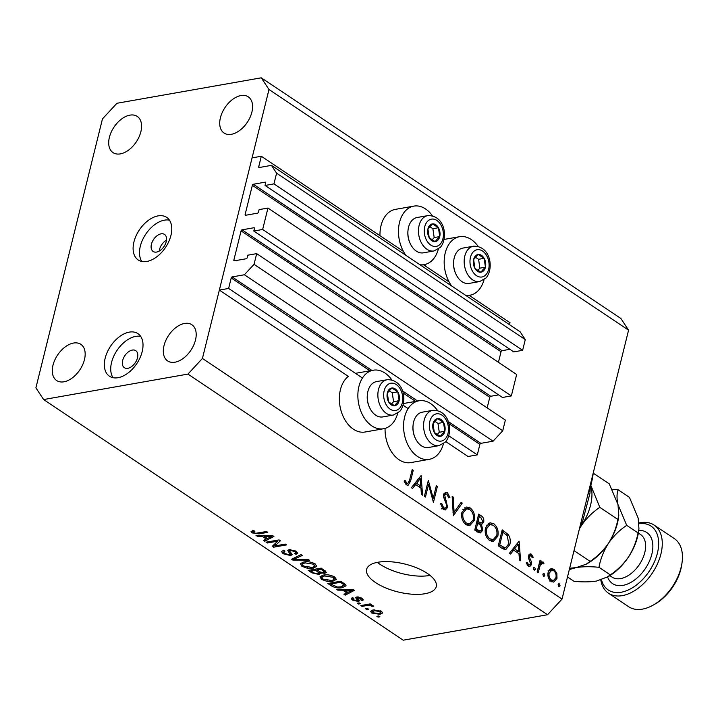<?xml version="1.0" encoding="UTF-8"?>
<svg xmlns="http://www.w3.org/2000/svg" width="718" height="718" viewBox="0 0 718 718"><rect width="100%" height="100%" fill="white"/><g stroke="black" fill="none" stroke-linecap="round" stroke-linejoin="round"><path stroke-width="1.08" d="M448.804 435.808L477.29 454.88L468.037 456.504L445.797 441.624M253.786 231.034L502.474 397.467L511.351 395.905L262.662 229.473L253.786 231.034L254.405 228.53A1.023 0.628 123.8 0 0 253.894 227.75L242.047 229.841A1.023 0.628 123.8 0 0 241.086 230.882L233.862 260.051A1.023 0.628 123.8 0 0 234.382 260.831L246.22 258.749A1.023 0.628 123.8 0 0 247.189 257.708L247.809 255.195L256.685 253.633L254.037 264.341L244.38 274.761L232.165 276.915A1.023 0.628 123.8 0 0 231.205 277.965L228.611 288.448L362.437 378.009M403.103 405.221L408.147 408.605M228.611 288.448L219.358 290.081L348.32 376.385A29.725 20.212 -100 0 0 340.422 389.694A29.725 20.212 -100 0 0 344.873 419.77A29.725 20.212 -100 0 0 365.076 432.012L383.583 428.745A29.725 20.212 -100 0 1 363.38 416.503A29.725 20.212 -100 0 1 358.928 386.428A29.725 20.212 -100 0 1 373.252 370.21A29.725 20.212 -100 0 1 391.857 379.948M448.822 423.602L479.884 444.388L477.29 454.88M479.884 444.388A1.023 0.628 123.8 0 1 480.854 443.347L493.069 441.193L244.38 274.761M254.037 264.341L502.726 430.773L493.069 441.193M256.685 253.633L505.373 420.057L502.726 430.773M241.086 230.882L489.766 397.314L487.154 407.869M489.766 397.314A1.023 0.628 123.8 0 1 490.735 396.273L498.606 394.882M511.351 395.905L516.655 374.482L267.967 208.049L262.662 229.473M219.358 290.081L252.072 157.888L261.316 156.255L258.722 166.738A1.023 0.628 123.8 0 0 259.243 167.518L271.449 165.364L276.601 173.182L273.944 183.889L265.068 185.459L265.687 182.946A1.023 0.628 123.8 0 0 265.175 182.166L253.328 184.257A1.023 0.628 123.8 0 0 252.359 185.298L245.143 214.476A1.023 0.628 123.8 0 0 245.655 215.256L257.502 213.165A1.023 0.628 123.8 0 0 258.462 212.124L259.09 209.611L267.967 208.049M252.359 185.298L501.047 351.73L498.436 362.285M501.047 351.73A1.023 0.628 123.8 0 1 502.017 350.689L509.888 349.298M265.068 185.459L513.747 351.892L522.632 350.321L273.944 183.889M276.601 173.182L525.28 339.605L522.632 350.321M271.449 165.364L520.137 331.797L525.28 339.605M469.177 295.367L510.004 322.687L509.511 324.689M261.316 156.255L403.381 251.336M423.476 264.78L449.091 281.923M432.469 215.858A29.725 20.212 80 0 0 413.864 206.111L395.358 209.378A29.725 20.212 80 0 0 381.034 225.605A29.725 20.212 80 0 0 379.975 235.666M413.864 206.111A29.725 20.212 80 0 0 399.531 222.338A29.725 20.212 80 0 0 405.903 255.348M419.94 264.745A29.725 20.212 80 0 0 424.194 264.655A29.725 20.212 80 0 0 438.339 249.128M451.604 285.935A29.725 20.212 -100 0 1 445.241 252.924A29.725 20.212 -100 0 1 459.565 236.698A29.725 20.212 -100 0 1 478.17 246.445M397.727 413.227A29.725 20.212 -100 0 1 383.583 428.745M437.558 410.534A29.725 20.212 80 0 0 418.953 400.797A29.725 20.212 80 0 0 404.629 417.014A29.725 20.212 80 0 0 409.08 447.099A29.725 20.212 80 0 0 429.283 459.332A29.725 20.212 80 0 0 443.428 443.814M159.19 251.094A10.249 6.3 123.8 0 1 166.495 240.171M161.083 233.835A10.249 6.3 -56.2 0 0 152.279 241.813A10.249 6.3 -56.2 0 0 153.131 251.462A10.249 6.3 -56.2 0 0 156.578 252.063A10.249 6.3 -56.2 0 0 165.373 244.084A10.249 6.3 -56.2 0 0 164.53 234.427A10.249 6.3 -56.2 0 0 161.083 233.835M158.086 215.885A25.624 15.742 -56.2 0 0 136.079 235.827A25.624 15.742 -56.2 0 0 138.197 259.97A25.624 15.742 -56.2 0 0 146.804 261.469A25.624 15.742 -56.2 0 0 168.811 241.517A25.624 15.742 -56.2 0 0 166.693 217.383A25.624 15.742 -56.2 0 0 158.086 215.885M169.457 220.157A25.624 15.742 -56.2 0 0 164.467 220.157A25.624 15.742 -56.2 0 0 143.851 237.317A25.624 15.742 -56.2 0 0 141.814 261.46M132.318 350.07A10.249 6.3 -56.2 0 0 123.514 358.04A10.249 6.3 -56.2 0 0 124.367 367.697A10.249 6.3 -56.2 0 0 127.804 368.298A10.249 6.3 -56.2 0 0 136.608 360.319A10.249 6.3 -56.2 0 0 135.765 350.662A10.249 6.3 -56.2 0 0 132.318 350.07M129.321 332.12A25.624 15.742 -56.2 0 0 107.314 352.062A25.624 15.742 -56.2 0 0 109.432 376.205A25.624 15.742 -56.2 0 0 118.039 377.704A25.624 15.742 -56.2 0 0 140.046 357.752A25.624 15.742 -56.2 0 0 137.928 333.619A25.624 15.742 -56.2 0 0 129.321 332.12M140.692 336.392A25.624 15.742 -56.2 0 0 135.702 336.392A25.624 15.742 -56.2 0 0 115.086 353.552A25.624 15.742 -56.2 0 0 113.049 377.695M377.91 562.248A35.873 14.369 -166.1 0 0 366.611 569.374A35.873 14.369 -166.1 0 0 385.71 587.907A35.873 14.369 -166.1 0 0 424.957 593.732A35.873 14.369 -166.1 0 0 436.257 586.606A35.873 14.369 -166.1 0 0 417.167 568.064A35.873 14.369 -166.1 0 0 377.91 562.248M377.336 562.347A35.873 14.369 -166.1 0 0 429.472 575.495A35.873 14.369 -166.1 0 0 430.046 575.396M73.523 343.051A21.782 13.382 -56.2 0 0 54.819 360.005A21.782 13.382 -56.2 0 0 56.614 380.522A21.782 13.382 -56.2 0 0 63.938 381.796A21.782 13.382 -56.2 0 0 82.642 364.843A21.782 13.382 -56.2 0 0 80.847 344.326A21.782 13.382 -56.2 0 0 73.523 343.051M129.931 115.14A21.782 13.382 -56.2 0 0 111.218 132.094A21.782 13.382 -56.2 0 0 113.022 152.611A21.782 13.382 -56.2 0 0 120.337 153.885A21.782 13.382 -56.2 0 0 139.05 136.932A21.782 13.382 -56.2 0 0 137.246 116.415A21.782 13.382 -56.2 0 0 129.931 115.14M240.952 95.557A21.782 13.382 -56.2 0 0 222.239 112.511A21.782 13.382 -56.2 0 0 224.043 133.027A21.782 13.382 -56.2 0 0 231.367 134.302A21.782 13.382 -56.2 0 0 250.07 117.339A21.782 13.382 -56.2 0 0 248.266 96.822A21.782 13.382 -56.2 0 0 240.952 95.557M184.553 323.459A21.782 13.382 -56.2 0 0 165.84 340.413A21.782 13.382 -56.2 0 0 167.644 360.939A21.782 13.382 -56.2 0 0 174.959 362.204A21.782 13.382 -56.2 0 0 193.672 345.25A21.782 13.382 -56.2 0 0 191.868 324.733A21.782 13.382 -56.2 0 0 184.553 323.459M35.9 387.837L102.459 118.901L116.944 103.266L261.271 77.804L620.855 318.451L628.573 330.163L562.023 599.099L547.529 614.734L403.202 640.196L43.618 399.549L35.9 387.837M428.538 484.542L425.433 497.062L424.383 496.362L428.332 480.405L433.214 498.31L436.32 485.754L437.379 486.463L433.43 502.412L428.538 484.542L427.246 484.767M447.664 507.384L445.268 509.986L443.239 509.457L440.52 503.578L441.714 503.435L443.643 507.823L445.205 508.209L446.614 506.657L446.578 504.808L443.697 497.386L443.643 494.522L445.6 492.27L447.467 492.736L449.926 497.529L448.732 497.879L446.937 494.289L445.797 493.975L444.711 495.16L447.664 507.384L446.129 507.662M453.336 515.739L452.152 496.353L453.282 497.107L454.09 512.302L461.127 502.358L462.257 503.112L453.336 515.739M466.072 524.732C462.401 521.771 461.019 517.615 461.925 512.266L466.449 507.016L470.128 507.904C473.853 510.875 475.244 515.066 474.311 520.469L469.716 525.675L466.072 524.732M489.595 540.483C485.924 537.513 484.542 533.357 485.449 528.017L489.972 522.758L493.652 523.646C497.377 526.617 498.768 530.808 497.834 536.211L493.239 541.426L489.595 540.483M509.43 553.282L519.105 541.157L520.586 560.749L519.437 559.977L518.97 553.704L513.639 550.132L510.579 554.054L509.43 553.282M558.766 586.534L558.11 584.551L559.421 583.878L560.076 585.861L558.766 586.534L559.349 586.678M558.846 583.725L558.317 584.066M261.271 77.804L268.99 89.517L628.573 330.163M268.99 89.517L202.431 358.453L562.023 599.099M385.072 428.395A29.725 20.212 80 0 0 410.786 462.598L429.283 459.332M425.675 266.252A29.725 20.212 -100 0 1 425.675 264.305M548.112 572.408L550.311 569.06L551.433 568.629L554.063 569.32L556.854 573.431L557.006 578.367L553.713 582.101L551.074 581.392C548.435 579.264 547.448 576.276 548.112 572.408M543.535 576.339L542.88 574.355L544.19 573.682L544.845 575.665L543.535 576.339L544.118 576.482M543.616 573.529L543.086 573.879M542.709 563.388L540.376 564.761L538.231 572.551L537.172 571.851L540.062 560.193L541.112 560.893L540.69 562.616L542.027 561.817L544.082 563.109L543.194 563.962L541.928 563.226L539.191 563.711M534.03 569.984L533.384 568.001L534.695 567.328L535.341 569.311L534.03 569.984L534.614 570.128M534.111 567.175L533.591 567.516M528.493 555.777L530.126 553.829L531.428 554.17L533.214 557.303L532.253 557.823L531.069 555.606L528.493 555.795L528.448 557.832L530.557 563.801L529.516 564.904L527.362 565.281M531.069 555.606L529.57 556.423L529.597 557.68L531.67 562.374L531.625 564.447L529.812 566.529L528.269 566.125L526.204 562.903L527.174 562.293L528.574 564.662L529.516 564.904M509.843 544.495L505.822 549.575L501.918 548.247L498.274 545.815L502.214 529.857L508.182 534.515C510.211 537.576 510.758 540.896 509.843 544.495L508.506 544.729M477.928 532.2L474.742 530.063L478.691 514.115L480.988 515.65C483.214 516.933 484.138 519.087 483.744 522.103L481.545 524.589L482.801 530.18L480.387 532.909L477.928 532.2M411.414 487.684L421.089 475.558L422.57 495.151L421.421 494.379L420.945 488.105L415.614 484.533L412.563 488.455L411.414 487.684M406.918 483.241L407.806 483.465L409.565 480.216L412.195 469.608L413.245 470.317L410.579 481.087L408.129 485.305L406.46 484.838L404.072 481.105L404.997 480.288L406.918 483.241L405.212 483.546M277.633 541.184L267.32 543.005L266.1 542.18L279.051 539.9L280.352 540.771L274.994 545.913L285.315 544.091L286.536 544.908L273.585 547.197L272.275 546.317L277.633 541.184L277.902 540.098M290.628 555.553L283.152 553.74L281.51 551.541L283.592 550.338L284.983 551.128L283.61 551.945L284.777 553.542L289.372 554.745L290.234 554.242L287.774 550.482L289.264 549.593L296.229 551.253L297.773 553.291L295.969 554.35L294.586 553.56L295.78 552.851L294.757 551.55L290.458 550.419L289.525 550.903L292.154 554.673L290.628 555.553L291.257 553.031M309.494 560.273L292.836 560.076L291.58 559.232L301.013 554.592L302.269 555.436L293.653 559.349L308.228 559.421L309.494 560.273M301.901 566.287L300.465 563.612L303.723 562.032C307.43 561.252 311.262 561.898 315.202 563.944L316.8 566.314L313.192 568.234L307.34 568.252L301.901 566.287L302.278 564.788M321.458 579.372L320.022 576.698L323.271 575.118C326.986 574.337 330.81 574.983 334.75 577.03L336.347 579.399L332.748 581.32L326.896 581.338L321.458 579.372L321.826 577.873M342.683 590.169L337.792 590.16L336.518 589.307L353.229 589.541L354.423 590.34L345.223 595.141L343.958 594.289L346.794 592.915L342.683 590.169L342.881 589.397M379.921 616.789L378.072 617.121L376.842 616.304L378.7 615.972L379.921 616.789M202.431 358.453L187.945 374.087L547.529 614.734M187.945 374.087L43.618 399.549M379.975 614.33L371.718 613.01L370.578 611.305L373.306 609.95L381.473 611.287L382.604 612.992L379.975 614.33L380.289 613.037M368.612 609.223L366.763 609.555L365.543 608.738L367.392 608.406L368.612 609.223M366.916 605.525L362.025 606.387L360.804 605.57L370.228 603.901L371.448 604.727L369.95 604.987L373.064 605.66L373.71 606.522L369.052 605.328L366.916 605.525L367.176 604.439M360.364 603.703L358.515 604.035L357.295 603.219L359.144 602.887L360.364 603.703M360.813 599.88L360.804 598.597L358.12 597.771L357.726 598.166L359.619 600.795L358.327 601.478L352.403 600.086L351.192 598.507L352.511 597.6L353.902 598.39L353.076 598.929L353.83 599.898L356.873 600.706L357.456 600.365L355.625 597.645L356.711 596.99L362.105 598.327L363.353 599.943L362.204 600.67L360.813 599.88L361.8 598.13M358.327 596.945L357.726 598.166M342.306 587.647C338.681 588.464 335.001 587.845 331.276 585.807L327.812 583.483L340.763 581.203L345.708 584.712L346.067 585.789L342.306 587.647L342.594 586.48M320.955 572.282L319.241 574.535L311.881 572.82L308.255 570.397L321.215 568.117L326.349 572.354L324.832 573.287L320.802 572.892L321 573.583M262.187 536.292L257.286 536.283L256.021 535.44L272.723 535.664L273.917 536.463L264.727 541.264L263.452 540.412L266.297 539.038L262.187 536.292L262.375 535.52M251.973 532.873L251.049 531.482L253.472 530.458L254.863 531.248L253.535 532.639L255.734 533.286L266.522 531.517L267.751 532.334L258.956 533.887L251.973 532.873L252.512 530.665M253.472 530.458L253.535 532.639M378.332 616.035L378.072 617.121M372.427 610.138L371.718 613.01M380.091 611.503L374.536 610.767L372.427 611.763L373.091 612.795L378.655 613.522L380.755 612.526L380.307 610.65M374.778 609.761L374.536 610.767M367.033 608.469L366.763 609.555M362.294 605.301L362.025 606.387M370.21 603.91L369.95 604.987M372.193 605.283L371.906 606.45M371.43 605.121L371.242 605.866M369.366 604.053L369.052 605.328M358.785 602.949L358.515 604.035M352.951 597.852L352.403 600.086M357.923 598.462L357.456 600.365M362.68 598.758L362.204 600.67M361.028 597.708L360.804 598.597M358.031 596.918L357.788 597.897M358.829 599.476L358.327 601.478M337.998 589.334L337.792 590.16M345.636 593.481L345.223 595.141M347.072 591.82L346.794 592.915M349.478 590.241L344.604 590.169L347.907 592.377L352.475 590.178L349.478 590.241L349.666 589.496M344.784 589.424L344.604 590.169M352.637 589.532L352.475 590.178M331.554 584.703L331.276 585.807M340.476 582.28L330.549 584.039L337.469 587.073L341.095 586.821L343.94 584.829L340.476 582.28L340.736 581.203M330.819 582.953L330.549 584.039M342.809 582.567L342.54 583.662M344.263 583.537L344.084 585.421L344.505 583.707M333.044 580.117L332.748 581.32M327.085 580.575L326.896 581.338M333.493 576.321L333.251 577.308L324.473 575.935L321.808 577.326L322.965 579.103L331.563 580.494L333.978 579.641L334.884 577.128M324.724 574.912L324.473 575.935M333.978 579.641L333.251 577.308M325.407 570.945L324.832 573.287M319.923 571.779L319.241 574.535M320.919 569.195L317.051 569.886L320.533 572.111L323.396 572.506L324.374 571.977L320.919 569.195L321.188 568.117M317.32 568.8L317.051 569.886M315.534 570.146L310.993 570.954L314.771 573.332L318.011 573.718L319.115 573.09L315.534 570.146L315.803 569.069M311.262 569.868L310.993 570.954M313.497 567.032L313.192 568.234M307.537 567.489L307.34 568.252M313.937 563.235L313.694 564.222L304.917 562.849L302.251 564.24L303.409 566.017L312.016 567.408L314.43 566.556L315.337 564.043M305.177 561.826L304.917 562.849M314.43 566.556L313.694 564.222M293.249 558.407L292.836 560.076M293.976 558.057L293.653 559.349M283.61 551.945L283.152 553.74M296.66 551.559L295.969 554.35M294.999 550.544L294.757 551.55M290.682 549.485L290.458 550.419M289.875 549.512L289.525 550.903M267.59 541.919L267.32 543.005M275.703 543.032L274.994 545.913M274.276 544.397L273.585 547.197M257.493 535.457L257.286 536.283M265.139 539.604L264.727 541.264M266.566 537.944L266.297 539.038M268.972 536.373L264.098 536.292L267.401 538.509L271.978 536.301L268.972 536.373L269.16 535.619M264.287 535.547L264.098 536.292M272.131 535.655L271.978 536.301M259.225 532.801L258.956 533.887M484.04 279.715A29.725 20.212 -100 0 1 469.895 295.242A29.725 20.212 -100 0 1 465.641 295.331M558.398 586.157L560.076 585.861M549.638 569.562L550.365 569.975L554.063 569.32M550.365 569.975L550.921 570.388M555.732 573.628L556.854 573.431M555.633 578.609L557.006 578.367M552.698 580.629L551.81 581.804M555.947 577.667C556.45 574.723 555.705 572.417 553.704 570.747L551.729 570.254L549.162 573.126C548.66 576.06 549.414 578.34 551.424 579.956L553.515 580.485L555.947 577.667M549.791 580.243L551.424 579.956M547.933 573.341L549.162 573.126M543.167 575.962L544.845 575.665M539.828 561.126L541.112 560.893M539.406 562.84L540.69 562.616M540.78 562.535L543.266 562.095M539.559 562.75L540.385 563.765M542.655 563.361L544.082 563.109M538.859 565.03L540.376 564.761M533.662 569.607L535.341 569.311M528.995 554.601L531.428 554.17M532.155 557.491L533.214 557.303M528.367 556.638L529.57 556.423M528.457 557.877L529.597 557.68M529.256 559.923L530.53 559.699M530.557 562.571L531.67 562.374M529.929 564.743L531.625 564.447M527.901 565.192L527.73 565.694M527.093 564.922L528.574 564.662M511.602 550.491L513.639 550.132M518.818 551.693L518.252 544.208L514.609 548.884L518.818 551.693L516.556 552.088M516.215 544.567L518.252 544.208M512.58 549.243L514.609 548.884M506.432 534.829L508.182 534.515M505.149 547.753L503.901 549.315M502.869 532.2L499.728 544.881L504.548 547.628L505.696 547.654L508.793 543.786L507.195 535.619L502.869 532.2L501.586 532.424M498.445 545.106L499.728 544.881M501.729 548.121L504.548 547.628M488.222 523.494L489.945 524.302L493.652 523.646M496.488 536.454L497.834 536.211M492.979 539.658L491.363 541.327M489.344 540.304L493.194 539.622L496.775 535.502C497.484 531.132 496.326 527.73 493.293 525.316L490.125 524.571L486.508 528.717C485.808 533.061 486.957 536.427 489.954 538.814L493.194 539.622M488.052 539.146L489.954 538.814M485.26 528.933L486.508 528.717M482.254 522.363L483.744 522.103M479.902 523.242L479.337 524.346M480.01 524.858L481.545 524.589M481.293 530.449L482.801 530.18M478.96 531.338L478.376 532.469M480.773 517.418L479.346 516.457L478.08 521.573L481.248 523L482.684 521.43L480.773 517.418M478.053 516.682L479.346 516.457M476.635 522.426L478.789 522.04M476.797 521.798L478.08 521.573M478.376 523.673L477.676 523.207L476.205 529.139L480.234 531.105L481.751 529.471L480.53 525.334L478.376 523.673M476.384 523.431L477.676 523.207M475.451 530.539L477.712 530.144M474.921 529.363L476.205 529.139M464.699 507.752L466.422 508.55L470.128 507.904M472.965 520.703L474.311 520.469M469.455 523.916L467.84 525.576M465.82 524.553L469.671 523.88L473.252 519.76C473.961 515.389 472.794 511.988 469.769 509.574L466.601 508.829L462.984 512.966C462.284 517.319 463.433 520.685 466.431 523.072L469.671 523.88M464.528 523.404L466.431 523.072M461.737 513.19L462.984 512.966M452.205 497.296L453.282 497.107M453.013 512.49L454.09 512.302M460.355 503.453L462.257 503.112M440.529 503.641L441.714 503.435M441.92 508.12L443.643 507.823M444.137 493.32L447.467 492.736M443.993 493.562L444.63 494.181M448.705 497.745L449.926 497.529M443.509 495.375L444.711 495.16M443.859 497.933L444.981 497.736M444.972 500.599L446.165 500.383M443.85 508.452L443.311 509.502M432.2 498.489L433.214 498.31M436.086 486.687L437.379 486.463M413.586 484.892L415.614 484.533M420.802 486.095L420.236 478.61L416.593 483.286L420.802 486.095L418.54 486.49M418.199 478.969L420.236 478.61M414.564 483.645L416.593 483.286M411.961 470.541L413.245 470.317M406.316 483.726L406.02 484.497M404.764 482.756L406.209 482.496M397.386 404.198A8.966 6.094 80 0 0 399.127 400.698A8.966 6.094 80 0 0 397.817 391.831A8.966 6.094 80 0 0 391.911 387.998A8.966 6.094 80 0 0 387.316 393.033A8.966 6.094 80 0 0 388.626 401.901A8.966 6.094 80 0 0 394.532 405.733A8.966 6.094 80 0 0 397.386 404.198M396.578 403.256L399.127 400.698L397.817 391.831L391.911 387.998L387.316 393.033L388.626 401.901L394.532 405.733L396.578 403.256M387.146 379.723L376.555 381.59A17.932 12.197 80 0 0 371.341 384.588A17.932 12.197 80 0 0 367.374 394.604A17.932 12.197 80 0 0 369.707 407.833A17.932 12.197 80 0 0 382.793 416.916L393.374 415.049A17.932 12.197 -100 0 1 379.346 403.66A17.932 12.197 -100 0 1 381.931 382.721A17.932 12.197 -100 0 1 387.146 379.723C404.548 379.194 407.68 402.43 399.711 411.468L393.374 415.049M369.707 407.833L369.42 407.223A16.191 11.012 -100 0 1 367.311 395.277L367.374 394.604M391.489 403.965L393.572 401.676L392.261 392.809L389.156 390.789M392.261 392.809L397.817 391.831M393.572 401.676L399.127 400.698M437.998 240.099A8.966 6.094 80 0 0 439.739 236.599A8.966 6.094 80 0 0 438.429 227.732A8.966 6.094 80 0 0 432.523 223.899A8.966 6.094 80 0 0 427.919 228.934A8.966 6.094 80 0 0 429.229 237.802A8.966 6.094 80 0 0 435.135 241.634A8.966 6.094 80 0 0 437.998 240.099M437.19 239.166L439.739 236.599L438.429 227.732L432.523 223.899L427.919 228.934L429.229 237.802L435.135 241.634L437.19 239.166M427.748 215.624L417.167 217.491A17.932 12.197 80 0 0 411.952 220.498A17.932 12.197 80 0 0 407.986 230.505A17.932 12.197 80 0 0 410.319 243.743A17.932 12.197 80 0 0 423.405 252.826L433.986 250.959A17.932 12.197 -100 0 1 419.949 239.57A17.932 12.197 -100 0 1 422.534 218.622A17.932 12.197 -100 0 1 427.748 215.624C445.16 215.095 448.292 238.331 440.322 247.369L433.986 250.959M410.319 243.743L410.032 243.133A16.191 11.012 -100 0 1 407.923 231.178L407.986 230.505M432.101 239.866L434.184 237.577L432.873 228.71L429.768 226.691M432.873 228.71L438.429 227.732M434.184 237.577L439.739 236.599M483.699 270.686A8.966 6.094 80 0 0 485.44 267.186A8.966 6.094 80 0 0 484.129 258.318A8.966 6.094 80 0 0 478.224 254.486A8.966 6.094 80 0 0 473.629 259.521A8.966 6.094 80 0 0 474.939 268.388A8.966 6.094 80 0 0 480.845 272.221A8.966 6.094 80 0 0 483.699 270.686M482.891 269.753L485.44 267.186L484.129 258.318L478.224 254.486L473.629 259.521L474.939 268.388L480.845 272.221L482.891 269.753M473.458 246.211L462.877 248.087A17.932 12.197 80 0 0 457.653 251.085A17.932 12.197 80 0 0 453.686 261.092A17.932 12.197 80 0 0 456.02 274.33A17.932 12.197 80 0 0 469.105 283.413L479.687 281.546A17.932 12.197 -100 0 1 465.659 270.156A17.932 12.197 -100 0 1 468.244 249.218A17.932 12.197 -100 0 1 473.458 246.211C490.861 245.682 494.002 268.918 486.032 277.956L479.687 281.546M456.02 274.33L455.733 273.72A16.191 11.012 -100 0 1 453.623 261.765L453.686 261.092M477.802 270.453L479.884 268.164L478.583 259.297L475.469 257.286M478.583 259.297L484.129 258.318M479.884 268.164L485.44 267.186M443.087 434.785A8.966 6.094 80 0 0 444.828 431.285A8.966 6.094 80 0 0 443.518 422.417A8.966 6.094 80 0 0 437.612 418.585A8.966 6.094 80 0 0 433.017 423.62A8.966 6.094 80 0 0 434.327 432.487A8.966 6.094 80 0 0 440.233 436.32A8.966 6.094 80 0 0 443.087 434.785M442.288 433.843L444.828 431.285L443.518 422.417L437.612 418.585L433.017 423.62L434.327 432.487L440.233 436.32L442.288 433.843M432.846 410.31L422.265 412.177A17.932 12.197 80 0 0 417.05 415.175A17.932 12.197 80 0 0 413.074 425.191A17.932 12.197 80 0 0 415.417 438.42A17.932 12.197 80 0 0 428.493 447.502L439.084 445.636A17.932 12.197 -100 0 1 425.047 434.246A17.932 12.197 -100 0 1 427.632 413.308A17.932 12.197 -100 0 1 432.846 410.31C450.258 409.781 453.39 433.017 445.42 442.055L439.084 445.636M415.417 438.42L415.121 437.809A16.191 11.012 -100 0 1 413.012 425.864L413.074 425.191M437.19 434.552L439.281 432.263L437.971 423.396L434.857 421.376M437.971 423.396L443.518 422.417M439.281 432.263L444.828 431.285M588.491 492.117A81.996 50.368 -56.2 0 0 593.274 472.812M593.283 472.767L593.167 473.638A79.429 48.797 123.8 0 1 587.755 495.106M590.277 487.405L589.972 493.23L582.451 521.968M601.496 579.821A38.431 23.613 -56.2 0 0 621.187 592.233A38.431 23.613 -56.2 0 0 657.257 553.74A38.431 23.613 -56.2 0 0 639.065 523.709M639.002 522.973A40.998 25.184 123.8 0 1 640.357 522.704A40.998 25.184 123.8 0 1 654.134 525.1A40.998 25.184 123.8 0 1 657.517 563.72A40.998 25.184 123.8 0 1 622.309 595.635A40.998 25.184 123.8 0 1 608.532 593.239A40.998 25.184 123.8 0 1 600.795 580.036M682.1 562.185L681.867 563.962A38.431 23.613 123.8 0 1 655.031 604.053L653.479 604.951A40.998 25.184 -56.2 0 0 682.1 562.185A40.998 25.184 -56.2 0 0 674.301 538.59L654.134 525.1M608.532 593.239L628.69 606.737A40.998 25.184 -56.2 0 0 642.466 609.124A40.998 25.184 -56.2 0 0 653.479 604.951M593.239 473.153L609.295 483.896L618.001 504.628L618.781 515.38L617.866 519.437L599.817 507.357L590.833 485.386M579.399 528.861L581.526 525.379C586.57 518.127 592.664 512.122 599.817 507.357M617.866 519.437C616.313 527.82 613.154 535.799 608.415 543.373C603.371 550.625 597.268 556.63 590.115 561.386L574.023 550.616M590.115 561.386L586.256 564.151L576.375 567.552L569.652 568.27M618.754 515.596L618.485 517.669A43.556 26.754 123.8 0 1 608.415 543.373A43.556 26.754 123.8 0 1 588.069 563.109L586.418 564.061M579.57 528.188A43.556 26.754 -56.2 0 0 581.526 525.379A43.556 26.754 123.8 0 0 591.111 486.633A43.556 26.754 123.8 0 0 590.806 485.485M569.329 569.553L576.375 567.552C582.953 566.538 590.483 566.457 598.956 567.301C600.517 558.927 603.667 550.948 608.415 543.373C613.45 536.113 619.553 530.108 626.706 525.352L618.001 504.628C616.663 498.498 616.708 493.562 618.135 489.811L612.131 489.389M638.912 529.094L638.643 531.167A43.556 26.754 123.8 0 1 628.573 556.863A43.556 26.754 123.8 0 1 608.236 576.608L596.541 581.041C589.954 582.056 582.433 582.136 573.96 581.293L567.498 576.967M618.135 489.811L629.462 497.394L638.167 518.118L638.948 528.87L638.033 532.935C636.471 541.309 633.321 549.288 628.573 556.863C623.529 564.124 617.435 570.128 610.282 574.885L606.423 577.649M610.282 574.885L598.956 567.301M638.033 532.935L626.706 525.352M231.205 277.965L369.914 370.793M403.112 393.015L415.623 401.38M232.165 276.915L371.915 370.443M402.439 390.87L417.616 401.03M448.14 421.457L480.854 443.347M233.862 260.051L234.894 260.742M242.047 229.841L490.735 396.273M253.894 227.75L254.423 228.109M245.143 214.476L246.175 215.167M253.328 184.257L502.017 350.689M265.175 182.166L265.705 182.525M258.722 166.738L259.754 167.429M357.465 596.909L356.819 599.503M312.151 571.725L311.881 572.82M323.19 569.437L322.921 570.541M318.065 570.559L317.787 571.654M295.574 557.267L295.224 558.667M289.569 549.548L288.878 552.339M537.917 568.862L539.2 568.638M501.702 531.957L504.592 531.446M498.822 546.183L501.083 545.788M478.188 516.143L480.988 515.65M409.278 481.32L410.579 481.087M399.648 408.174A13.839 9.406 80 0 0 400.312 389.093A13.839 9.406 80 0 0 386.796 385.548A13.839 9.406 80 0 0 386.131 404.629A13.839 9.406 80 0 0 399.648 408.174M440.26 244.084A13.839 9.406 80 0 0 440.924 225.003A13.839 9.406 80 0 0 427.398 221.458A13.839 9.406 80 0 0 426.734 240.539A13.839 9.406 80 0 0 440.26 244.084M485.96 274.671A13.839 9.406 80 0 0 486.625 255.59A13.839 9.406 80 0 0 473.108 252.045A13.839 9.406 80 0 0 472.444 271.126A13.839 9.406 80 0 0 485.96 274.671M445.348 438.761A13.839 9.406 80 0 0 446.013 419.68A13.839 9.406 80 0 0 432.496 416.135A13.839 9.406 80 0 0 431.832 435.225A13.839 9.406 80 0 0 445.348 438.761M609.86 575.63L612.041 577.092A25.624 15.742 -56.2 0 0 620.648 578.582A25.624 15.742 -56.2 0 0 642.655 558.64A25.624 15.742 -56.2 0 0 640.546 534.497L638.365 533.043M638.742 530.431A30.748 18.892 123.8 0 1 651.468 555.588A30.748 18.892 123.8 0 1 622.883 585.394A30.748 18.892 123.8 0 1 607.59 576.976M420.721 265.265L424.194 264.655M444.128 239.417L459.565 236.698M403.516 403.516L418.953 400.797M380.755 612.526L381.114 611.063M372.427 611.763L372.848 610.04M353.076 598.929L353.301 598.04M357.717 598.013L357.986 596.918M321.808 577.326L322.301 575.324M324.374 571.977L324.742 570.478M319.115 573.09L319.501 571.519M302.251 564.24L302.745 562.239M290.234 554.242L290.682 552.447M295.78 552.851L296.184 551.227M355.464 373.342L373.252 370.21M466.422 295.852L469.895 295.242M553.515 580.485L549.817 581.14M551.729 570.254L548.022 570.9M505.696 547.654L501.999 548.31M490.125 524.571L486.418 525.226M481.248 523L477.551 523.655M480.234 531.105L476.528 531.76M466.601 508.829L462.895 509.484M445.205 508.209L441.498 508.865M445.797 493.975L443.688 494.343M407.806 483.465L405.455 483.878M580.252 525.423L582.379 522.076"/></g></svg>
